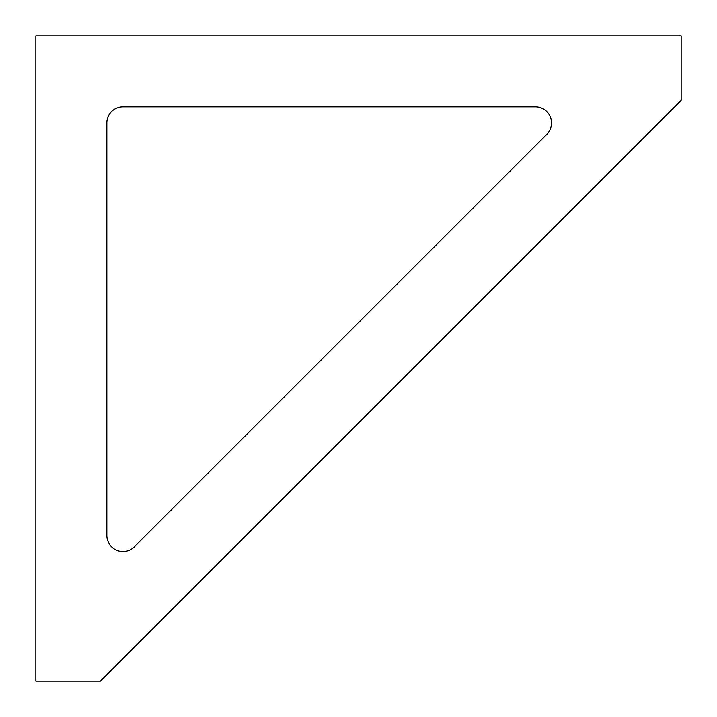<?xml version="1.0" encoding="UTF-8"?>
<svg xmlns="http://www.w3.org/2000/svg" width="717" height="717" viewBox="0 0 717 717"><rect width="100%" height="100%" fill="white"/><g stroke="black" fill="none" stroke-linecap="round" stroke-linejoin="round"><path stroke-width="1.08" d="M106.833 122.965L106.833 535.366A16.133 16.133 0 0 0 134.375 546.775L546.775 134.375A16.133 16.133 0 0 0 535.366 106.833L122.965 106.833A16.133 16.133 0 0 0 106.833 122.965M35.85 681.15L100.38 681.15L681.15 100.38L681.15 35.85L35.85 35.85L35.85 681.15"/></g></svg>

